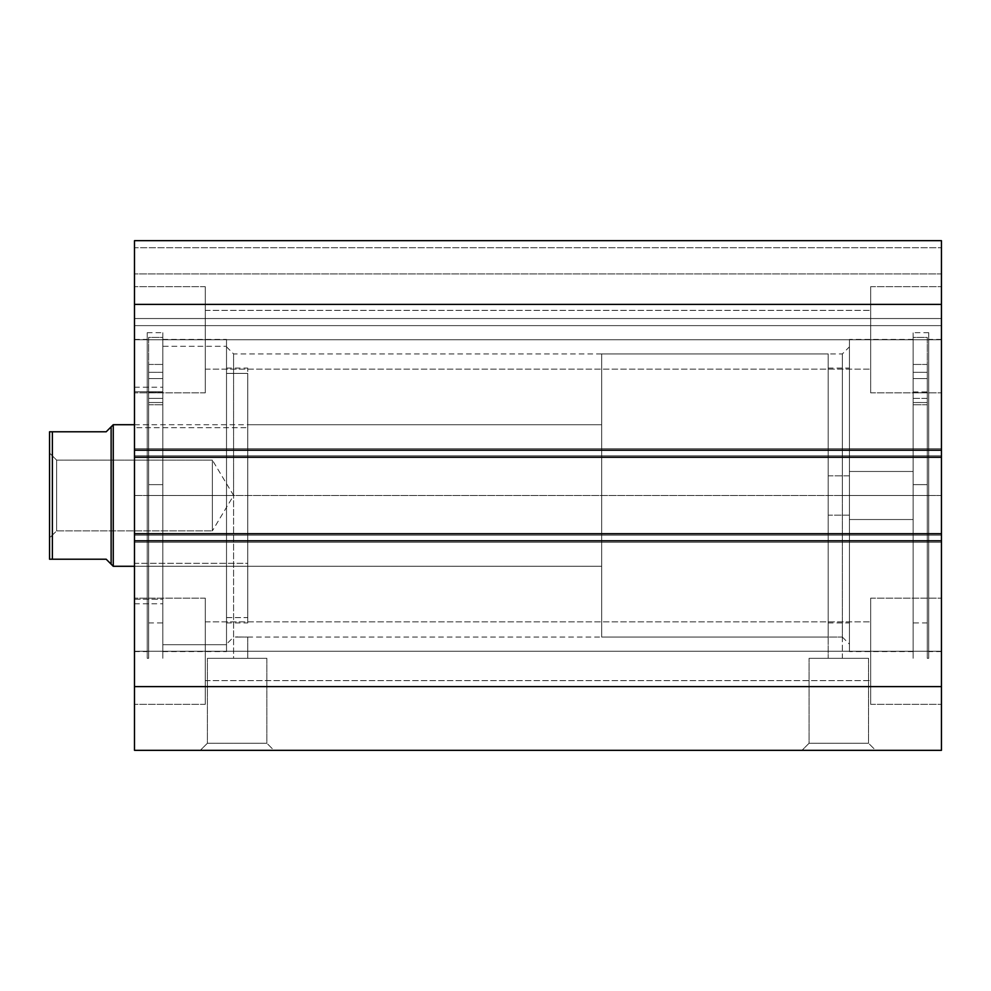<?xml version="1.0" encoding="UTF-8"?>
<svg xmlns="http://www.w3.org/2000/svg" width="991" height="991" viewBox="0 0 991 991"><rect width="100%" height="100%" fill="white"/><g stroke="black" fill="none" stroke-linecap="round" stroke-linejoin="round"><path stroke-width="0.74" stroke-dasharray="4.96 3.72" d="M842.35 495.5L842.35 353.923L842.35 495.5L849.423 495.5L842.35 495.5L842.35 353.923L842.35 495.5L233.591 495.5L233.591 353.923L233.591 495.5L226.518 495.5L842.35 495.5L233.591 495.5L233.591 353.923L233.591 495.5L842.35 495.5L842.35 658.309L828.191 658.309L828.191 637.077L842.35 637.077L842.35 495.5L849.423 495.5L849.423 346.85L849.423 495.5L941.45 495.5L941.45 651.582L941.45 495.5L928.703 495.5L928.703 658.309L928.703 495.5L913.132 495.5L913.132 658.309L913.132 495.5L913.132 651.582L913.132 495.5L849.423 495.5L849.423 651.582L849.423 339.418L849.423 644.15L849.423 495.5L913.132 495.5L849.423 495.5L849.423 339.418L849.423 495.5L842.35 495.5L842.35 637.077L828.191 637.077L828.191 658.309L842.35 658.309L828.191 658.309L842.35 658.309L842.35 495.5M226.518 495.5L226.518 346.85L226.518 495.5L134.491 495.5L134.491 339.418L134.491 495.5L147.238 495.5L147.238 332.691L147.238 495.5L162.809 495.5L162.809 332.691L162.809 495.5L162.809 339.418L162.809 495.5L226.518 495.5L226.518 339.418L226.518 651.582L226.518 339.418L226.518 644.15L226.518 495.5L162.809 495.5L226.518 495.5L226.518 651.582L226.518 495.5L233.591 495.5L233.591 637.077L247.75 637.077L247.75 658.309L233.591 658.309L233.591 495.5L226.518 495.5L226.518 644.15L226.518 495.5M207.404 743.25L266.864 743.25L273.937 750.323L200.318 750.323L207.404 743.25L207.404 658.309L266.864 658.309L266.864 743.25L207.404 743.25L266.864 743.25L266.864 658.309L207.404 658.309L207.404 743.25L200.318 750.323L273.937 750.323L201.037 750.323L273.937 750.323L266.864 743.25L207.404 743.25M809.077 743.25L868.537 743.25L875.623 750.323L802.004 750.323L809.077 743.25L809.077 658.309L868.537 658.309L868.537 743.25L809.077 743.25L868.537 743.25L868.537 658.309L809.077 658.309L809.077 743.25L802.004 750.323L875.623 750.323L802.71 750.323L875.623 750.323L868.537 743.25L809.077 743.25M205.273 339.777L205.273 286.684L205.273 339.777L134.491 339.777L205.273 339.777L205.273 286.684L205.273 339.777L134.491 339.777L134.491 286.684L134.491 339.777L205.273 339.777L205.273 310.394L205.273 339.777L870.668 339.777L870.668 286.684L870.668 339.777L941.45 339.777L870.668 339.777L870.668 286.684L870.668 339.777L941.45 339.777L941.45 286.684L941.45 339.777L205.273 339.777L205.273 310.394L205.273 339.777L870.668 339.777L870.668 310.394L870.668 339.777L205.273 339.777L870.668 339.777L870.668 310.394L870.668 339.777L205.273 339.777L205.273 369.147L205.273 339.777L870.668 339.777L870.668 369.147L870.668 339.777L205.273 339.777L205.273 369.147L205.273 286.684L205.273 392.857L205.273 310.394L205.273 339.777L134.491 339.777L134.491 286.684L134.491 392.857L134.491 286.684L134.491 392.857L134.491 339.777L205.273 339.777L205.273 392.857L205.273 286.684L205.273 392.857L205.273 310.394L205.273 339.777L134.491 339.777L134.491 392.857L134.491 339.777L205.273 339.777L205.273 392.857L205.273 339.777M205.273 651.223L205.273 598.143L205.273 651.223L134.491 651.223L205.273 651.223L205.273 598.143L205.273 651.223L134.491 651.223L134.491 598.143L134.491 651.223L205.273 651.223L205.273 621.852L205.273 651.223L870.668 651.223L870.668 598.143L870.668 651.223L941.45 651.223L870.668 651.223L870.668 598.143L870.668 651.223L941.45 651.223L941.45 598.143L941.45 651.223L205.273 651.223L205.273 621.852L205.273 651.223L870.668 651.223L870.668 621.852L870.668 651.223L205.273 651.223L870.668 651.223L870.668 621.852L870.668 651.223L205.273 651.223L205.273 680.606L205.273 651.223L870.668 651.223L870.668 680.606L870.668 651.223L205.273 651.223L205.273 680.606L205.273 598.143L205.273 704.316L205.273 621.852L205.273 651.223L134.491 651.223L134.491 598.143L134.491 704.316L134.491 598.143L134.491 704.316L134.491 651.223L205.273 651.223L205.273 704.316L205.273 598.143L205.273 704.316L205.273 621.852L205.273 651.223L134.491 651.223L134.491 704.316L134.491 651.223L205.273 651.223L205.273 704.316L205.273 651.223M941.45 339.777L941.45 286.684L941.45 392.857L941.45 286.684L941.45 392.857L941.45 339.777L870.668 339.777L870.668 392.857L870.668 286.684L870.668 369.147L870.668 339.777L941.45 339.777L941.45 392.857L941.45 339.777L870.668 339.777L870.668 392.857L870.668 286.684L870.668 369.147L870.668 339.777L941.45 339.777L941.45 392.857L941.45 339.777M941.45 651.223L941.45 704.316L941.45 598.143L941.45 704.316L941.45 651.223L870.668 651.223L870.668 704.316L870.668 598.143L870.668 680.606L870.668 651.223L941.45 651.223L941.45 704.316L941.45 651.223L870.668 651.223L870.668 704.316L870.668 598.143L870.668 680.606L870.668 651.223L941.45 651.223L941.45 704.316L941.45 651.223M941.45 533.728L941.45 750.323L134.491 750.323L134.491 686.627L134.491 750.323L941.45 750.323L941.45 540.801L134.491 540.801L134.491 686.627L941.45 686.627L134.491 686.627L134.491 533.728L134.491 542.213L134.491 533.728L134.491 540.801L941.45 540.801L941.45 533.728L134.491 533.728L941.45 533.728L941.45 542.213L941.45 533.728L941.45 542.213L134.491 542.213L134.491 533.728L941.45 533.728L134.491 533.728L134.491 542.213L134.491 533.728L941.45 533.728L941.45 542.213L134.491 542.213L941.45 542.213L134.491 542.213L941.45 542.213L134.491 542.213L941.45 542.213L941.45 448.787L941.45 535.14L134.491 535.14L134.491 542.213L134.491 535.14L941.45 535.14L941.45 542.213L134.491 542.213L134.491 533.728L941.45 533.728M941.45 240.677L941.45 457.272L941.45 448.787L941.45 455.86L134.491 455.86L134.491 448.787L134.491 535.14L941.45 535.14L134.491 535.14L134.491 455.86L941.45 455.86L941.45 457.272L134.491 457.272L134.491 448.787L134.491 455.86L134.491 448.787L941.45 448.787L134.491 448.787L941.45 448.787L941.45 457.272L134.491 457.272L134.491 448.787L134.491 457.272L941.45 457.272L134.491 457.272L941.45 457.272L941.45 448.787L134.491 448.787L941.45 448.787L134.491 448.787L941.45 448.787L941.45 455.86L134.491 455.86L941.45 455.86L941.45 448.787L134.491 448.787L134.491 457.272L134.491 450.199L134.491 457.272L941.45 457.272L941.45 304.373L134.491 304.373L134.491 450.199L941.45 450.199L134.491 450.199L134.491 240.677L134.491 325.618L134.491 240.677L134.491 304.373L941.45 304.373L941.45 240.677L134.491 240.677L941.45 240.677L134.491 240.677L941.45 240.677L941.45 273.937L134.491 273.937L134.491 247.75L941.45 247.75L134.491 247.75L134.491 273.937L941.45 273.937L134.491 273.937L941.45 273.937L941.45 318.532L134.491 318.532L134.491 273.937L134.491 318.532L941.45 318.532L941.45 273.937L134.491 273.937L941.45 273.937L134.491 273.937L941.45 273.937L941.45 240.677L134.491 240.677L134.491 247.75L941.45 247.75L134.491 247.75L134.491 240.677L941.45 240.677M941.45 495.5L941.45 339.418L941.45 651.582L941.45 495.5L913.132 495.5L913.132 339.418L913.132 658.309L913.132 332.691L913.132 651.582L913.132 339.418L913.132 495.5L928.703 495.5L928.703 332.691L928.703 658.309L928.703 332.691L928.703 651.582L928.703 339.418L928.703 495.5L941.45 495.5L941.45 339.418L941.45 495.5M134.491 495.5L134.491 651.582L134.491 339.418L134.491 495.5L162.809 495.5L162.809 658.309L162.809 332.691L162.809 651.582L162.809 339.418L162.809 495.5L147.238 495.5L147.238 658.309L147.238 332.691L147.238 651.582L147.238 339.418L147.238 495.5L134.491 495.5L134.491 651.582L134.491 495.5M235.66 636.978L237.964 636.916L233.591 637.077L233.591 658.309L247.75 658.309L233.591 658.309L247.75 658.309L247.75 637.077L235.672 636.978M870.668 651.223L870.668 704.316L870.668 651.223M870.668 339.777L870.668 392.857L870.668 339.777M134.491 651.223L134.491 704.316L134.491 651.223M134.491 339.777L134.491 392.857L134.491 339.777M134.491 325.618L941.45 325.618L134.491 325.618L941.45 325.618L941.45 318.532L134.491 318.532L134.491 325.618L134.491 318.532L941.45 318.532L941.45 325.618L134.491 325.618M162.809 495.5L162.809 658.309L162.809 495.5L148.65 495.5L162.809 495.5L162.809 658.309L162.809 337.423L148.65 337.423L148.65 658.309L148.65 495.5L162.809 495.5L148.65 495.5L148.65 337.423L162.809 337.423L162.809 658.309L162.809 495.5M147.238 495.5L147.238 651.582L147.238 495.5M913.132 495.5L913.132 332.691L913.132 495.5L927.291 495.512L913.132 495.488L913.132 658.309L913.132 337.435L927.291 337.435L927.291 658.309L927.291 495.488L913.132 495.512L927.291 495.488L927.291 337.423L913.132 337.423L913.132 658.309L913.132 495.512M928.703 495.5L928.703 339.418L928.703 495.5M266.864 658.309L207.404 658.309L266.864 658.309M868.537 658.309L809.077 658.309L868.537 658.309M233.591 637.077L233.591 495.5L233.591 637.077L226.518 644.15M849.423 495.5L849.423 644.15L849.423 495.5M849.423 471.468L913.132 471.468L913.132 339.777L913.132 519.532L849.423 519.532L849.423 339.777L849.423 651.223L849.423 519.532L913.132 519.532L913.132 651.223L913.132 471.468L849.423 471.468M828.191 475.841L849.423 475.841L849.423 368.082L849.423 515.159L828.191 515.159L828.191 368.082L828.191 622.918L828.191 515.159L849.423 515.159L849.423 622.918L849.423 475.841L828.191 475.841M849.423 515.159L849.423 368.194L849.423 515.159M913.132 519.532L913.132 339.901L913.132 519.532M226.518 617.579L247.75 617.579L247.75 368.082L247.75 373.421L226.518 373.421L226.518 622.918L226.518 373.421L247.75 373.421L247.75 622.348L247.75 368.652L247.75 622.918L247.75 617.579L226.518 617.579M247.75 427.678L247.75 566.282L247.75 563.322L134.491 563.322L134.491 566.282L134.491 427.678L247.75 427.678L134.491 427.678L134.491 565.972L134.491 424.718L134.491 563.322L247.75 563.322L247.75 424.718L247.75 565.972L247.75 427.678M134.491 599.258L162.809 599.258L162.809 387.196L162.809 391.742L134.491 391.742L134.491 603.804L134.491 391.742L162.809 391.742L162.809 603.321L162.809 387.679L162.809 603.804L162.809 599.258L134.491 599.258L134.491 603.321L134.491 387.679L134.491 599.258M162.809 644.707L226.518 644.707L226.518 339.777L226.518 346.293L162.809 346.293L162.809 651.223L162.809 346.293L226.518 346.293L226.518 650.542L226.518 340.458L226.518 651.223L226.518 644.707L162.809 644.707L162.809 650.542L162.809 340.458L162.809 644.707M51.297 431.791L49.55 431.791L49.55 559.209L49.55 453.023L56.623 460.109L56.623 530.891L56.623 460.109L49.55 453.023L49.55 537.977L56.623 530.891L212.359 530.891L212.359 460.109L56.623 460.109L56.623 530.891L56.623 460.109L212.359 460.109L212.359 530.891L233.628 495.5L212.359 460.109L233.628 495.5L212.359 530.891L212.359 460.109L212.359 530.891L56.623 530.891L49.55 537.977L49.55 431.791L106.173 431.791L111.128 426.836L111.128 564.164L111.128 426.836M113.259 424.718L113.259 566.282L113.259 424.718M601.673 353.923L828.191 353.923L828.191 637.077L601.673 637.077L601.673 353.923L601.673 637.077L828.191 637.077L828.191 353.923L828.191 637.077L828.191 353.923L601.673 353.923L601.673 637.077L601.673 353.923M134.491 424.718L601.673 424.718L601.673 566.282L134.491 566.282L601.673 566.282L601.673 424.718L247.75 424.718M601.673 566.282L601.673 424.718L601.673 566.282M111.128 564.164L109.89 562.913L111.128 564.164M51.297 559.209L106.173 559.209L52.387 559.209L52.387 431.791L106.173 431.791M106.173 559.209L109.89 562.913M49.55 495.5L49.55 537.159L49.55 495.5M52.387 431.791L52.387 559.209M50.64 559.209L49.934 559.209M148.65 378.599L148.65 364.44L148.65 378.599L162.809 378.599L148.65 378.599L148.65 364.44L148.65 378.599L162.809 378.599L162.809 364.44L162.809 378.599L148.65 378.599L162.809 378.599L162.809 364.44L162.809 378.599L162.809 372.331L148.65 372.331L148.65 337.423L162.809 337.423L162.809 372.331L148.65 372.331L162.809 372.331L162.809 404.786L162.809 398.345L148.65 398.345L148.65 404.786L148.65 391.903L148.65 402.544L162.809 402.544L162.809 484.636L148.65 484.636L148.65 402.544L162.809 402.544L162.809 391.903L162.809 398.345L148.65 398.345L162.809 398.345L162.809 391.903L162.809 402.544L148.65 402.544L148.65 484.636L162.809 484.636L148.65 484.636L148.65 622.918L148.65 484.636L162.809 484.636L162.809 622.918L162.809 402.544L148.65 402.544L148.65 391.903L148.65 398.345L162.809 398.345L162.809 378.599L148.65 378.599L148.65 622.918L148.65 372.331L162.809 372.331L162.809 337.423L148.65 337.423L148.65 392.758L148.65 364.44L148.65 392.758L148.65 378.599L162.809 378.599L162.809 622.918L162.809 364.44L162.809 392.758L162.809 364.44L162.809 378.599L148.65 378.599L148.65 392.758L148.65 378.599L162.809 378.599L162.809 392.758L162.809 378.599L148.65 378.599L148.65 392.758L148.65 378.599M148.65 495.5L148.65 658.309L148.65 495.5M162.809 337.423L162.809 468.582L162.809 337.423M162.809 378.599L162.809 392.758L162.809 378.599M927.291 378.599L927.291 364.44L927.291 378.599L913.132 378.599L927.291 378.599L927.291 364.44L927.291 378.599L913.132 378.599L913.132 364.44L913.132 378.599L927.291 378.599L913.132 378.599L913.132 364.44L913.132 378.599L913.132 372.331L927.291 372.331L927.291 337.435L913.132 337.435L913.132 372.331L927.291 372.331L913.132 372.331L913.132 404.786L913.132 398.357L927.291 398.357L927.291 404.786L927.291 398.345L913.132 398.345L913.132 391.903L913.132 484.624L927.291 484.624L927.291 402.544L913.132 402.544L913.132 391.916L913.132 398.357L927.291 398.357L927.291 391.916L927.291 402.557L913.132 402.557L927.291 402.557L927.291 622.918L927.291 484.624L913.132 484.624L913.132 622.918L913.132 484.636L927.291 484.636L913.132 484.636L913.132 402.557L927.291 402.544L927.291 391.903L927.291 398.345L913.132 398.345L913.132 378.599L927.291 378.599L927.291 622.918L927.291 372.331L913.132 372.331L913.132 337.423L927.291 337.423L927.291 392.758L927.291 378.599L913.132 378.599L913.132 622.918L913.132 364.44L913.132 392.758L913.132 364.44L913.132 378.599L927.291 378.599L927.291 392.758L927.291 378.599L913.132 378.599L913.132 392.758L913.132 378.599L927.291 378.599L927.291 392.746L927.291 378.599M927.291 495.512L927.291 658.309L927.291 495.512M913.132 337.435L913.132 468.582L913.132 337.435M913.132 378.599L913.132 392.746L913.132 378.599M226.518 346.85L233.591 353.923L842.35 353.923L849.423 346.85M941.45 651.582L928.703 651.582M928.703 658.309L927.291 658.309M913.132 651.582L849.423 651.582M134.491 339.418L147.238 339.418M147.238 332.691L162.809 332.691M162.809 339.418L226.518 339.418M205.273 286.684L134.491 286.684L205.273 286.684M205.273 598.143L134.491 598.143L205.273 598.143M870.668 286.684L941.45 286.684L870.668 286.684M870.668 598.143L941.45 598.143L870.668 598.143M205.273 621.852L870.668 621.852L205.273 621.852M205.273 310.394L870.668 310.394L205.273 310.394M247.75 637.077L828.191 637.077M205.273 369.147L870.668 369.147L205.273 369.147M205.273 680.606L870.668 680.606L205.273 680.606M870.668 704.316L941.45 704.316L870.668 704.316M870.668 392.857L941.45 392.857L870.668 392.857M205.273 704.316L134.491 704.316L205.273 704.316M205.273 392.857L134.491 392.857L205.273 392.857M162.809 651.582L226.518 651.582M147.238 658.309L148.65 658.309M134.491 651.582L147.238 651.582M913.132 339.418L849.423 339.418M928.703 332.691L913.132 332.691M941.45 339.418L928.703 339.418M842.35 637.077L849.423 644.15M849.423 339.777L913.132 339.777M828.191 368.082L849.423 368.082M828.191 622.918L849.423 622.918M849.423 651.223L913.132 651.223M226.518 368.082L247.75 368.082M247.75 566.282L134.491 566.282M134.491 387.196L162.809 387.196M162.809 339.777L226.518 339.777M162.809 651.223L226.518 651.223M134.491 603.804L162.809 603.804M226.518 622.918L247.75 622.918M148.65 364.44L162.809 364.44L148.65 364.44M148.65 622.918L162.809 622.918M148.65 404.786L162.809 404.786L148.65 404.786M162.809 391.903L148.65 391.903L162.809 391.903M148.65 392.758L162.809 392.758L148.65 392.758M927.291 364.44L913.132 364.44L927.291 364.44M927.291 622.918L913.132 622.918M927.291 404.786L913.132 404.786L927.291 404.786M913.132 391.916L927.291 391.916M913.132 391.903L927.291 391.903M927.291 392.758L913.132 392.758L927.291 392.746"/><path stroke-width="1.49" d="M941.45 750.323L941.45 240.677L134.491 240.677L134.491 304.373L134.491 240.677L941.45 240.677L941.45 450.199L134.491 450.199L134.491 304.373L941.45 304.373L134.491 304.373L134.491 457.272L134.491 450.199L941.45 450.199L941.45 533.728L134.491 533.728L134.491 457.272L941.45 457.272L134.491 457.272L134.491 540.801L134.491 533.728L941.45 533.728L941.45 686.627L134.491 686.627L134.491 540.801L941.45 540.801L134.491 540.801L134.491 750.323L134.491 686.627L941.45 686.627L941.45 750.323L134.491 750.323L941.45 750.323M113.259 566.282L111.128 564.164L113.259 566.282L134.491 566.282L113.259 566.282L113.259 424.718L134.491 424.718L113.259 424.718L113.259 566.282M111.128 426.836L113.259 424.718L111.128 426.836L111.128 564.164L111.128 426.836L106.173 431.791L52.387 431.791L52.387 559.209L106.173 559.209L111.128 564.164L106.173 559.209L49.55 559.209L52.387 559.209L52.387 431.791L49.55 431.791L49.55 559.209L49.55 431.791L106.173 431.791L111.128 426.836L106.173 431.791M109.89 562.913L106.173 559.209M50.64 559.209L49.55 559.209"/></g></svg>
